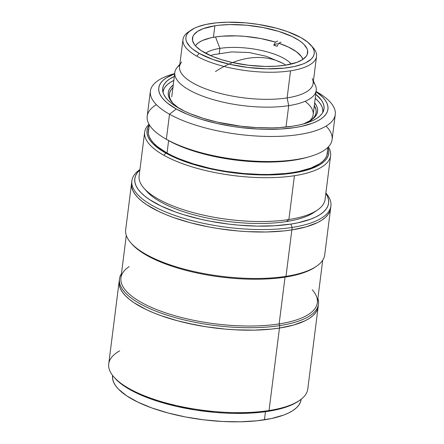 <?xml version="1.0" encoding="UTF-8"?>
<svg xmlns="http://www.w3.org/2000/svg" width="444" height="444" viewBox="0 0 444 444"><rect width="100%" height="100%" fill="white"/><g stroke="black" fill="none" stroke-linecap="round" stroke-linejoin="round"><path stroke-width="0.67" d="M283.217 63.548A95.954 69.025 119.3 0 0 232.617 62.571M215.507 71.545A95.954 69.025 -60.7 0 1 277.994 61.128M285.259 65.229A58.075 19.802 -172.8 0 1 223.499 60.245A58.075 19.802 -172.8 0 1 192.446 38.228A58.075 19.802 -172.8 0 1 214.868 25.785L213.414 37.313L214.868 25.785L219.519 25.186L229.648 24.581L246.181 25.175L263.053 27.522L278.804 31.419L292.08 36.53L298.979 40.393L301.737 42.413L303.996 44.456L306.943 48.557L307.603 50.577L307.254 54.446L306.249 56.26L302.636 59.563L297.003 62.321L285.259 65.229L275.668 66.228L265.096 66.434L248.285 65.24L231.629 62.349L221.323 59.596L212.121 56.299L201.149 50.616L196.131 46.559L194.389 44.5L192.524 40.437L192.874 36.569L193.878 34.754L197.491 31.452L203.124 28.688L214.868 25.785A58.075 19.802 -172.8 0 1 276.629 30.764A58.075 19.802 -172.8 0 1 307.681 52.786A58.075 19.802 -172.8 0 1 285.259 65.229M312.232 78.527A67.31 22.955 -172.8 0 1 287.124 97.908L290.543 70.824A67.31 22.955 7.2 0 0 313.031 47.569L310.861 45.122A64.674 22.056 -172.8 0 1 280.419 68.459A64.674 22.056 -172.8 0 1 199.184 53.391L196.797 56.172A67.31 22.955 7.2 0 0 290.543 70.824L287.124 97.908A67.31 22.955 7.2 0 0 313.114 83.489L316.533 56.405A67.31 22.955 -172.8 0 1 290.543 70.824A67.31 22.955 -172.8 0 1 196.797 56.172A67.31 22.955 -172.8 0 1 182.972 39.533A67.31 22.955 -172.8 0 1 190.01 30.941A67.31 22.955 7.2 0 0 188.561 31.846A67.31 22.955 7.2 0 0 196.797 56.172L199.184 53.391A64.674 22.056 -172.8 0 1 191.275 30.014A64.674 22.056 -172.8 0 1 300.943 37.623A64.674 22.056 -172.8 0 1 310.861 45.122M311.849 46.337A67.31 22.955 -172.8 0 1 316.533 56.405M313.309 81.957A71.273 24.303 -172.8 0 1 316.233 90.376A71.273 24.303 -172.8 0 1 288.717 105.65L287.124 97.908L288.717 105.65A71.273 24.303 7.2 0 0 315.301 85.131L313.42 81.074M179.853 64.202L177.017 67.66A71.273 24.303 7.2 0 0 206.488 97.514A71.273 24.303 7.2 0 0 288.717 105.65L286.008 127.051L288.717 105.65A71.273 24.303 -172.8 0 1 212.92 99.534A71.273 24.303 -172.8 0 1 174.814 72.511A71.273 24.303 -172.8 0 1 179.742 65.085M182.972 39.533L179.548 66.611A67.31 22.955 7.2 0 0 215.54 92.136A67.31 22.955 7.2 0 0 287.124 97.908A67.31 22.955 -172.8 0 1 209.463 90.221A67.31 22.955 -172.8 0 1 181.635 62.032M199.184 53.391L212.754 59.424L229.537 64.263L248.085 67.482L266.8 68.814L284.082 68.137L294.056 66.589L302.336 64.236L305.744 62.782L310.917 59.385L312.637 57.481L313.753 55.461L314.258 53.347L314.141 51.154L313.409 48.907L312.065 46.626L307.609 42.058L300.943 37.623L287.373 31.585L276.457 28.2L258.325 24.403L245.743 22.866L227.328 22.2L216.045 22.877L206.072 24.426L197.791 26.779L194.383 28.233L189.211 31.624L187.49 33.533L186.375 35.553L185.87 37.668L185.986 39.86L186.719 42.108L189.999 46.675L192.518 48.957L199.184 53.391M172.766 103.097A73.909 25.203 -172.8 0 1 172.894 87.712A73.909 25.203 7.2 0 0 172.766 103.097L170.374 99.384L169.536 96.814L169.403 94.311L169.98 91.891L171.256 89.583L173.221 87.407M314.313 105.578A73.909 25.203 -172.8 0 1 310.611 120.513A73.909 25.203 7.2 0 0 314.313 105.578L315.995 109.724L316.128 112.227L315.551 114.646L314.28 116.955L312.315 119.131M309.091 121.406A71.273 24.303 7.2 0 0 305.078 101.304M148.979 128.027L148.279 130.98L148.435 134.038L149.462 137.174L151.332 140.36L154.04 143.551L157.553 146.736L166.861 152.925L172.566 155.877L178.899 158.697L193.207 163.819L209.224 168.104L217.693 169.874L226.351 171.378L243.917 173.526L261.25 174.453L269.619 174.453L285.37 173.51L292.59 172.577A90.276 30.786 -172.8 0 0 327.45 153.236A90.276 30.786 -172.8 0 0 327.483 150.871L327.489 152.864L326.79 155.816L325.23 158.636L322.827 161.294L319.613 163.769L310.85 168.065L299.289 171.351L292.59 172.577A90.276 30.786 -172.8 0 1 196.587 164.835A90.276 30.786 -172.8 0 1 148.318 130.608A90.276 30.786 -172.8 0 1 148.873 128.305M313.758 212.537L317.282 210.156A93.712 31.957 -172.8 0 1 288.889 219.536L294.422 175.713A93.712 31.957 -172.8 0 1 163.914 155.311L165.823 153.086L178.038 158.941L192.552 164.141L208.808 168.487L226.179 171.811L244.006 173.987L252.869 174.614L261.594 174.93L278.266 174.609L293.39 173.027L300.188 171.784L306.382 170.252L316.744 166.383L320.807 164.091L324.07 161.583L326.507 158.88L328.088 156.022L328.799 153.025L328.638 149.917L327.911 147.464A91.597 31.235 -172.8 0 1 273.288 174.842A91.597 31.235 -172.8 0 1 165.823 153.086L163.914 155.311A93.712 31.957 7.2 0 0 294.422 175.713A93.712 31.957 7.2 0 0 328.382 146.875A93.712 31.957 -172.8 0 1 330.608 155.633A93.712 31.957 -172.8 0 1 294.422 175.713L288.889 219.536L286.402 221.567A90.276 30.786 7.2 0 0 313.758 212.537A90.276 30.786 7.2 0 0 315.412 211.333M144.666 132.145A93.712 31.957 -172.8 0 1 148.995 124.215A93.712 31.957 7.2 0 0 163.914 155.311A93.712 31.957 -172.8 0 1 144.666 132.145L139.127 175.968A93.712 31.957 7.2 0 0 189.233 211.499A93.712 31.957 7.2 0 0 288.889 219.536A93.712 31.957 7.2 0 0 325.069 199.456L330.608 155.633M288.889 219.536A93.712 31.957 -172.8 0 1 144.006 188.267L146.831 191.447A90.276 30.786 7.2 0 0 286.402 221.567L288.889 219.536M165.823 153.086A91.597 31.235 -172.8 0 1 149.306 124.903L147.68 127.822L146.97 130.819L147.131 133.927L148.168 137.107L150.066 140.332L152.814 143.579L160.728 149.983L165.823 153.086M315.74 94.289A81.302 27.728 -172.8 0 1 324.02 108.78A81.302 27.728 -172.8 0 1 292.629 126.201A81.302 27.728 -172.8 0 1 206.166 119.231A81.302 27.728 -172.8 0 1 162.693 88.4A81.302 27.728 -172.8 0 1 174.32 76.424L169.752 78.915L166.855 81.141L164.696 83.539L163.292 86.075L162.659 88.739L162.804 91.492L163.725 94.317L165.412 97.181L167.849 100.061L171.012 102.925L174.875 105.75L184.532 111.161L190.237 113.697L203.119 118.315L217.549 122.172L240.87 126.218L256.66 127.611L271.939 127.889L279.204 127.606L292.629 126.201L298.657 125.097L304.157 123.737L313.353 120.307L316.961 118.271L319.858 116.039L322.017 113.647L323.421 111.105L324.053 108.447L323.909 105.689L322.993 102.864L321.306 100L315.701 94.256M307.759 157.159A90.015 30.697 -172.8 0 1 293.989 160.179A90.015 30.697 -172.8 0 1 168.626 140.587L167.055 153.03L168.626 140.587A90.015 30.697 7.2 0 0 293.989 160.179A90.015 30.697 7.2 0 0 306.499 157.52L309.074 156.799A93.179 31.774 -172.8 0 1 296.12 159.546L293.989 160.179L296.12 159.546A93.179 31.774 7.2 0 0 332.101 139.583L335.264 114.535A93.179 31.774 -172.8 0 1 270.751 136.475A93.179 31.774 -172.8 0 1 169.514 114.213A93.179 31.774 7.2 0 0 298.551 134.61A93.179 31.774 7.2 0 0 317.244 92.136L316.095 91.47M176.285 108.985L169.514 114.213L166.35 139.266A93.179 31.774 7.2 0 0 296.12 159.546A93.179 31.774 -172.8 0 1 166.35 139.266L169.514 114.213A93.179 31.774 -172.8 0 1 150.372 91.175A93.179 31.774 -172.8 0 1 174.675 73.615A93.179 31.774 7.2 0 0 173.399 73.965A93.179 31.774 7.2 0 0 169.514 114.213L176.285 108.985A85.265 29.076 -172.8 0 1 174.647 73.826L166.173 77.955L163.131 80.292L160.867 82.806L159.39 85.47L158.73 88.256L158.88 91.148L159.846 94.111L161.616 97.114L164.169 100.133L167.493 103.136L176.285 108.985L187.651 114.435L194.167 116.944L201.16 119.275L216.295 123.321L232.462 126.412L240.748 127.567L257.309 129.026L265.423 129.321L280.947 129.015L295.027 127.545L301.354 126.385L312.271 123.282L316.761 121.362L320.546 119.225L323.582 116.889L325.852 114.38L327.322 111.716L327.988 108.924L327.833 106.033L326.867 103.075L325.097 100.067L322.544 97.047L316.067 91.692A85.265 29.076 -172.8 0 1 290.964 128.111A85.265 29.076 -172.8 0 1 176.285 108.985M326.074 126.096A93.179 31.774 -172.8 0 1 309.074 156.799M316.122 91.497A93.179 31.774 -172.8 0 1 335.264 114.535M150.372 91.175L147.208 116.228A93.179 31.774 7.2 0 0 166.35 139.266A93.179 31.774 -172.8 0 1 165.229 138.628A93.179 31.774 -172.8 0 1 156.399 104.662M165.229 138.628L167.543 139.971A90.015 30.697 7.2 0 0 168.626 140.587M173.937 80.375L170.374 82.334L167.488 84.471L165.29 86.774L163.814 89.216L163.004 92.352A80.514 27.456 -172.8 0 1 163.048 91.947A80.514 27.456 -172.8 0 1 173.815 80.436M178.921 108.236A75.23 25.652 -172.8 0 1 172.2 102.486A75.23 25.652 -172.8 0 1 173.243 84.959L170.135 88.106L168.837 90.459L168.248 92.918L168.381 95.471L169.236 98.085L170.796 100.733L173.055 103.397L178.921 108.236M322.738 112.532L322.782 109.64L322.055 106.915L320.596 104.146L318.42 101.354L315.234 98.302A80.514 27.456 -172.8 0 1 322.799 112.127A80.514 27.456 -172.8 0 1 322.738 112.532M314.663 102.825L316.611 105.994L317.46 108.608L317.593 111.155L317.01 113.62L315.712 115.967L313.708 118.182L311.028 120.246L303.369 123.954A75.23 25.652 -172.8 0 0 311.311 120.058A75.23 25.652 -172.8 0 0 314.663 102.825M301.176 399.073L300.438 402.181L298.795 405.15L296.27 407.947L292.885 410.55L288.667 412.937L283.661 415.073L271.489 418.531L256.837 420.801L240.26 421.794L222.4 421.473L203.94 419.846L185.598 416.983L168.071 412.981L152.031 408.008L138.101 402.247L126.812 395.92L118.598 389.271L115.745 385.908L113.775 382.556L112.698 379.259L112.571 375.646A95.027 32.406 7.2 0 0 163.381 411.677A95.027 32.406 7.2 0 0 264.441 419.824L265.468 411.705L264.441 419.824A95.027 32.406 7.2 0 0 301.132 399.467L301.16 399.25M312.193 289.721A98.99 33.755 -172.8 0 1 279.126 323.92L279.77 325.602A100.311 34.205 7.2 0 0 317.882 298.457A100.311 34.205 -172.8 0 1 318.498 304.112A100.311 34.205 -172.8 0 1 279.77 325.602L279.459 328.066L271.434 329.098L253.935 330.147L235.081 329.803L225.374 329.115L205.855 326.734L186.83 323.093L177.733 320.84L160.806 315.59L153.136 312.637L146.098 309.507L134.182 302.83L129.415 299.35L125.513 295.815L122.505 292.263L120.424 288.728L119.286 285.242L119.109 281.846L119.286 285.242L120.424 288.728L122.505 292.263L125.513 295.815L129.415 299.35L134.182 302.83L146.098 309.507L153.136 312.637L160.806 315.59L177.733 320.84L196.237 325.064L205.855 326.734L225.374 329.115L235.081 329.803L253.935 330.147L271.434 329.098L279.459 328.066A100.311 34.205 -172.8 0 1 172.783 319.464A100.311 34.205 -172.8 0 1 119.153 281.429L108.736 363.902A100.311 34.205 7.2 0 0 162.365 401.937A100.311 34.205 7.2 0 0 269.042 410.539L279.459 328.066A100.311 34.205 7.2 0 0 318.187 306.571A100.311 34.205 -172.8 0 1 279.459 328.066L269.042 410.539A100.311 34.205 -172.8 0 1 113.958 377.073L115.04 378.294A98.99 33.755 7.2 0 0 268.087 411.322L282.123 408.319L288.106 406.371L293.318 404.145L299.439 400.499A100.311 34.205 -172.8 0 1 269.042 410.539L268.087 411.322A98.99 33.755 7.2 0 0 298.079 401.415A98.99 33.755 7.2 0 0 298.745 400.96M114.513 377.683L120.019 382.983L124.72 386.419L136.48 393.012L150.988 399.012L159.107 401.72L176.673 406.415L195.449 410.006L214.713 412.359L224.292 413.042L233.716 413.381L251.737 413.031L268.087 411.322L269.042 410.539A100.311 34.205 7.2 0 0 307.77 389.049L318.498 304.112M113.958 377.073A100.311 34.205 -172.8 0 1 119.697 350.838M119.464 278.965A100.311 34.205 -172.8 0 1 121.467 273.643A100.311 34.205 7.2 0 0 166.078 314.829A100.311 34.205 7.2 0 0 279.77 325.602A100.311 34.205 -172.8 0 1 173.099 316.999A100.311 34.205 -172.8 0 1 119.464 278.965L119.153 281.429A100.311 34.205 7.2 0 0 172.783 319.464A100.311 34.205 7.2 0 0 279.459 328.066L293.684 325.025L299.75 323.049L305.028 320.79L309.479 318.276L313.053 315.529L315.723 312.576L317.454 309.44L318.231 306.16L317.454 309.44L315.723 312.576L313.053 315.529L309.479 318.276L305.028 320.79L293.684 325.025L279.459 328.066L279.77 325.602L279.126 323.92A98.99 33.755 7.2 0 0 317.349 302.714L322.716 260.195M219.258 53.447L219.897 48.374A45.932 15.662 -172.8 0 1 291.22 64.064A45.932 15.662 7.2 0 0 219.897 48.374L215.518 36.957A54.906 18.726 -172.8 0 1 275.413 42.113L273.743 45.199A52.264 17.821 -172.8 0 1 277.1 46.281L278.777 43.196A54.906 18.726 -172.8 0 1 302.919 59.374L301.265 56.333L296.298 51.648L288.661 47.186L278.777 43.196L281.091 42.136L278.777 43.196L277.1 46.281A52.264 17.821 7.2 0 0 273.743 45.199L277.422 43.518L273.743 45.199L275.413 42.113L260.611 38.511L244.805 36.353L236.946 35.875L222.144 36.18L215.518 36.957L219.897 48.374A45.932 15.662 7.2 0 0 205.589 53.247A45.932 15.662 -172.8 0 1 219.897 48.374L219.258 53.447M285.825 65.135A45.932 15.662 7.2 0 0 282.24 63.015M195.421 45.793A54.906 18.726 -172.8 0 1 215.518 36.957L210.623 37.884L202.525 40.471L199.428 42.091L197.031 43.906L195.36 45.887M214.546 54.462A45.932 15.662 7.2 0 0 210.545 55.628M277.733 41.053L275.413 42.113L277.733 41.053M315.029 267.244L316.389 266.328A100.311 34.205 -172.8 0 1 285.991 276.362L291.858 229.898L306.088 226.862L317.432 222.627L321.883 220.113L325.458 217.366L328.122 214.413L329.853 211.277L330.636 207.992L329.853 211.277L328.122 214.413L325.458 217.366L321.883 220.113L317.432 222.627L306.088 226.862L291.858 229.898A100.311 34.205 -172.8 0 1 185.187 221.295A100.311 34.205 -172.8 0 1 131.552 183.267A100.311 34.205 7.2 0 0 185.187 221.295A100.311 34.205 7.2 0 0 291.858 229.898L292.169 227.439A100.311 34.205 -172.8 0 1 185.498 218.837A100.311 34.205 -172.8 0 1 131.868 180.802A100.311 34.205 -172.8 0 1 139.943 169.525A100.311 34.205 7.2 0 0 170.224 213.747A100.311 34.205 7.2 0 0 292.169 227.439L290.881 224.081A97.669 33.306 -172.8 0 1 175.214 211.888A97.669 33.306 -172.8 0 1 139.899 169.858L137.196 172.827L135.509 175.88L134.754 179.076L134.926 182.384L136.031 185.781L138.056 189.222L140.987 192.679L144.788 196.12L149.428 199.511L161.033 206.01L175.347 211.932L183.355 214.607L200.694 219.236L209.851 221.156L228.704 224.103L238.223 225.102L256.971 226.113L274.753 225.763L290.881 224.081L292.169 227.439A100.311 34.205 7.2 0 0 325.885 193.012A100.311 34.205 -172.8 0 1 330.902 205.949A100.311 34.205 -172.8 0 1 292.169 227.439L291.858 229.898A100.311 34.205 7.2 0 0 330.591 208.408A100.311 34.205 -172.8 0 1 291.858 229.898L283.833 230.936L266.333 231.984L247.486 231.64L237.773 230.952L218.254 228.571L208.636 226.901L190.132 222.677L173.204 217.427L165.534 214.474L158.497 211.344L146.581 204.667L141.819 201.182L137.912 197.652L134.904 194.1L132.823 190.565L131.69 187.079L131.507 183.683L131.69 187.079L132.823 190.565L134.904 194.1L137.912 197.652L141.819 201.182L146.581 204.667L158.497 211.344L165.534 214.474L173.204 217.427L190.132 222.677L208.636 226.901L218.254 228.571L237.773 230.952L247.486 231.64L266.333 231.984L283.833 230.936L291.858 229.898L285.991 276.362L285.037 277.145L279.126 323.92L285.037 277.145A98.99 33.755 7.2 0 0 315.029 267.244A98.99 33.755 7.2 0 0 315.695 266.783A98.99 33.755 -172.8 0 1 285.037 277.145L285.991 276.362A100.311 34.205 7.2 0 0 324.719 254.873L330.902 205.949M325.841 193.345L327.356 196.048L328.466 199.439L328.638 202.753L327.877 205.944L326.19 208.996L323.593 211.877L320.113 214.552L315.778 216.999L310.639 219.197L298.129 222.755L290.881 224.081A97.669 33.306 -172.8 0 0 325.841 193.345M131.868 180.802L125.685 229.731A100.311 34.205 7.2 0 0 179.315 267.76A100.311 34.205 7.2 0 0 285.991 276.362A100.311 34.205 -172.8 0 1 130.908 242.896L131.996 244.117A98.99 33.755 7.2 0 0 285.037 277.145A98.99 33.755 -172.8 0 1 131.468 243.512M126.301 235.381L120.929 277.9A98.99 33.755 7.2 0 0 173.854 315.434A98.99 33.755 7.2 0 0 279.126 323.92A98.99 33.755 -172.8 0 1 158.53 310.317A98.99 33.755 -172.8 0 1 129.154 266.6M282.562 63.187L266.361 56.316L249.178 52.52L231.59 51.92L214.191 54.551M313.164 114.663L316.233 90.376M171.745 96.798L174.814 72.511M188.561 31.846L191.275 30.014M327.927 147.336L326.895 155.539M173.399 73.965L174.675 73.604M148.285 132.972L149.323 124.775M162.998 92.33L163.048 91.947M322.749 112.51L322.799 112.138"/></g></svg>
